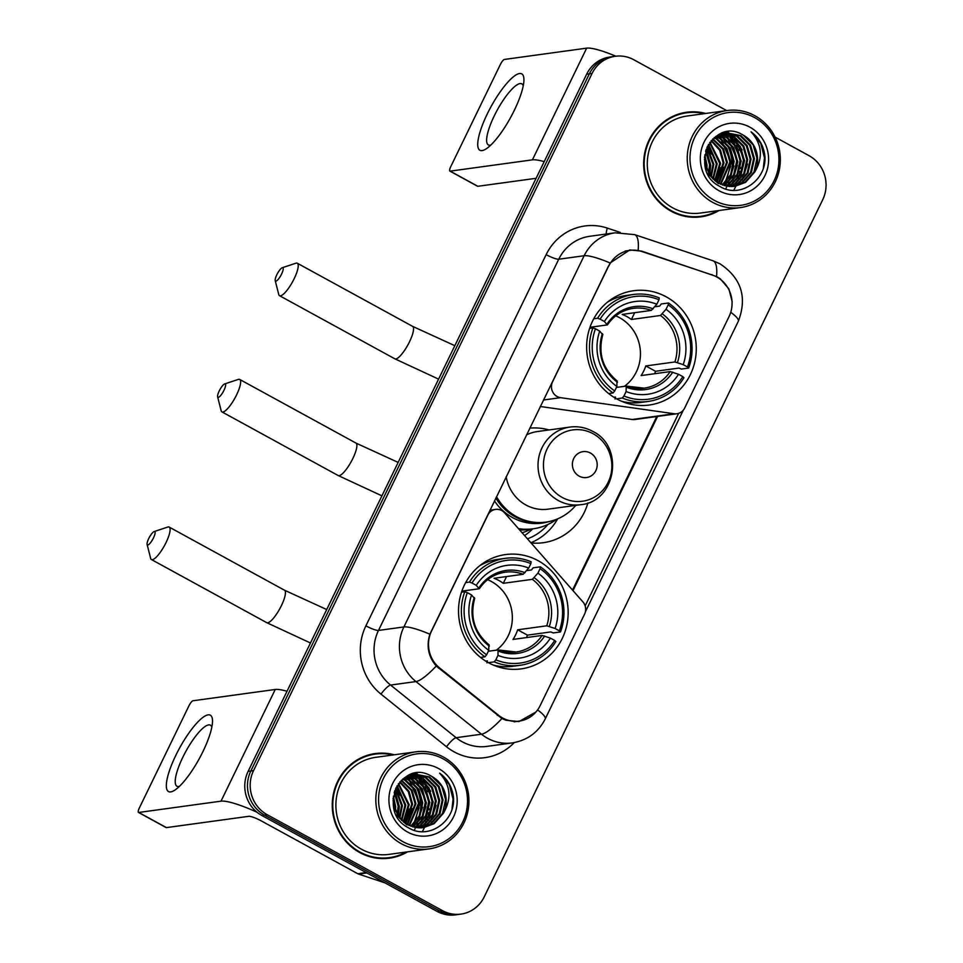 <?xml version="1.0" encoding="UTF-8"?>
<svg xmlns="http://www.w3.org/2000/svg" width="963" height="963" viewBox="0 0 963 963"><rect width="100%" height="100%" fill="white"/><g stroke="black" fill="none" stroke-linecap="round" stroke-linejoin="round"><path stroke-width="1.44" d="M608.881 265.86A29.384 27.903 82.2 0 1 629.79 250.38A29.384 27.903 82.2 0 1 641.9 251.524L712.247 274.997A29.384 27.903 82.2 0 1 716.773 276.971A29.384 27.903 82.2 0 1 729.051 316.598L684.669 408.011A10.882 10.328 -97.8 0 1 674.196 413.741L560.55 397.671A10.882 10.328 -97.8 0 1 552.557 381.842L608.544 265.908M538.124 560.695A57.684 54.771 82.2 0 0 505.503 554.58A57.684 54.771 82.2 0 0 459.243 601.598A57.684 54.771 82.2 0 0 488.554 662.761A57.684 54.771 82.2 0 0 521.188 668.876A57.684 54.771 82.2 0 0 567.436 621.857A57.684 54.771 82.2 0 0 538.124 560.695M666.24 296.845A57.684 54.771 82.2 0 0 633.618 290.73A57.684 54.771 82.2 0 0 587.358 337.748A57.684 54.771 82.2 0 0 616.681 398.911A57.684 54.771 82.2 0 0 649.303 405.026A57.684 54.771 82.2 0 0 695.551 358.007A57.684 54.771 82.2 0 0 666.24 296.845M529.758 428.162A57.684 54.771 -97.8 0 1 549.042 429.943M540.147 705.626L584.541 614.213A10.882 10.328 -97.8 0 0 582.868 601.851L504.612 512.87A10.882 10.328 -97.8 0 0 487.832 515.145L431.52 631.114A29.384 27.903 82.2 0 0 439.67 667.997L498.485 715.232A29.384 27.903 82.2 0 0 519.238 721.106A29.384 27.903 82.2 0 0 540.147 705.626M587.924 502.915A57.684 54.771 -97.8 0 1 543.264 542.711A57.684 54.771 -97.8 0 1 531.058 542.939M530.878 542.735A57.684 54.771 82.2 0 0 557.649 518.852M547.995 524.426A52.784 50.112 -97.8 0 1 527.447 538.835M524.57 535.56A52.784 50.112 82.2 0 0 532.695 528.868M540.279 406.494L632.222 419.507A10.882 10.328 82.2 0 0 634.942 419.507L676.917 413.753M705.686 113.465A52.784 50.112 82.2 0 0 686.655 112.238A52.784 50.112 82.2 0 0 644.331 155.26A52.784 50.112 82.2 0 0 671.151 211.234A52.784 50.112 82.2 0 0 701.004 216.831A52.784 50.112 82.2 0 0 719.012 210.512M694.805 112.37A52.784 50.112 82.2 0 0 685.307 112.442M394.288 754.787A52.784 50.112 82.2 0 0 375.245 753.56A52.784 50.112 82.2 0 0 332.921 796.582A52.784 50.112 82.2 0 0 359.741 852.556A52.784 50.112 82.2 0 0 389.594 858.153A52.784 50.112 82.2 0 0 407.602 851.834M383.394 753.692A52.784 50.112 82.2 0 0 373.897 753.764M535.934 712.018L518.961 721.588L505.936 720.252L501.928 718.506L436.251 666.023C428.354 656.682 426.224 646.077 429.883 634.196L610.133 262.995L629.766 249.947L641.635 251.114L716.592 276.537L720.276 278.825L728.919 288.948L732.217 301.901M726.668 110.589L633.762 59.742A32.646 30.997 82.2 0 0 615.297 56.275L609.88 57.022A32.646 30.997 82.2 0 0 586.648 74.211L248.117 771.387A32.646 30.997 82.2 0 0 261.767 815.432L437.07 911.395L439.778 911.022A32.646 30.997 82.2 0 0 458.244 914.477A32.646 30.997 82.2 0 1 439.778 911.022L264.476 815.059L439.778 911.022L442.486 910.649A32.646 30.997 82.2 0 0 460.952 914.104A32.646 30.997 82.2 0 0 484.196 896.914L822.715 199.738A32.646 30.997 82.2 0 0 809.064 155.693L775.083 137.095M248.117 771.387L250.825 771.014A32.646 30.997 82.2 0 0 264.476 815.059A32.646 30.997 82.2 0 1 250.825 771.014L589.356 73.85L250.825 771.014L253.534 770.641A32.646 30.997 82.2 0 0 267.184 814.686L442.486 910.649M612.588 56.648A32.646 30.997 82.2 0 0 589.356 73.85A32.646 30.997 82.2 0 1 612.588 56.648M683.345 410.094L585.36 611.878M678.638 413.356L585.143 605.908M615.297 56.275A32.646 30.997 82.2 0 0 592.064 73.477L253.534 770.641M388.245 858.31A52.784 50.112 82.2 0 0 397.406 855.83M699.656 216.988A52.784 50.112 82.2 0 0 708.816 214.508M437.07 911.395A32.646 30.997 82.2 0 0 455.535 914.85L460.952 914.104M487.29 113.911A43.54 11.183 118.7 0 1 511.738 78.22A43.54 11.183 118.7 0 1 523.908 80.627A43.54 11.183 118.7 0 1 514.374 110.203A43.54 11.183 118.7 0 1 486.797 148.434A43.54 11.183 118.7 0 1 487.29 113.911M523.234 85.839A34.824 8.944 -61.3 0 0 521.826 83.841A34.824 8.944 -61.3 0 0 494.26 115.873A34.824 8.944 -61.3 0 0 488.373 144.944A34.824 8.944 -61.3 0 0 490.829 145.052M615.826 56.215A43.54 7.86 -154.1 0 0 586.66 48.15L504.395 59.441A5.441 1.396 -61.3 0 0 500.363 64.485L450.792 166.563A5.441 1.396 -61.3 0 0 449.877 171.101A5.441 1.396 -61.3 0 0 450.154 171.137L477.829 186.292L536.102 178.299M544.191 161.64A43.54 7.86 -154.1 0 0 532.419 159.846L450.154 171.137M477.829 186.292A5.441 1.396 118.7 0 1 477.552 186.256L449.877 171.101M714.353 200.364A46.802 44.43 82.2 0 0 774.132 180.671A46.802 44.43 82.2 0 0 754.559 117.546A46.802 44.43 82.2 0 0 694.78 137.24A46.802 44.43 82.2 0 0 714.353 200.364M712.74 202.386A48.981 46.501 82.2 0 0 740.439 207.575A48.981 46.501 82.2 0 0 779.717 167.658A48.981 46.501 82.2 0 0 754.823 115.716A48.981 46.501 82.2 0 0 727.125 110.528A48.981 46.501 82.2 0 0 687.847 150.445A48.981 46.501 82.2 0 0 712.74 202.386M727.125 110.528L687.173 116.005A48.981 46.501 82.2 0 0 647.894 155.934A48.981 46.501 82.2 0 0 672.788 207.864A48.981 46.501 82.2 0 0 700.486 213.052L740.439 207.575M733.734 190.313A48.981 46.501 82.2 0 0 735.84 186.208M736.129 185.57A48.981 46.501 82.2 0 0 736.539 184.607M736.731 184.15A48.981 46.501 82.2 0 0 737.056 183.307M737.742 181.405A48.981 46.501 82.2 0 0 738.814 177.77M739.223 176.048A48.981 46.501 82.2 0 0 739.993 171.438M740.282 168.356A48.981 46.501 82.2 0 0 740.342 167.213M737.14 147.231A48.981 46.501 82.2 0 0 736.394 145.365M735.19 142.693A48.981 46.501 82.2 0 0 733.577 139.647M732.747 138.263A48.981 46.501 82.2 0 0 730.893 135.482M730.436 134.844A48.981 46.501 82.2 0 0 729.725 133.917M729.147 133.183A48.981 46.501 82.2 0 0 728.654 132.581M728.558 132.461A48.981 46.501 82.2 0 0 727.908 131.702M690.146 217.072A52.243 49.595 82.2 0 0 698.223 216.663L700.932 216.29A52.243 49.595 82.2 0 0 717.591 210.704M704.266 113.658A52.243 49.595 82.2 0 0 686.727 112.779A52.243 49.595 82.2 0 0 644.837 155.356A52.243 49.595 82.2 0 0 671.392 210.753A52.243 49.595 82.2 0 0 700.932 216.29M712.921 138.853L723.478 148.904L727.366 162.374L718.988 183.403M712.548 139.214L722.635 149.012L726.523 162.482L718.518 183.151L723.779 167.285M714.414 137.516L717.182 138.853L726.872 148.434L730.748 161.904L720.842 184.318M718.651 134.591L725.825 132.677L714.028 137.817L716.34 138.973L726.018 148.555L729.906 162.025L720.372 184.114M715.978 136.385L720.565 138.395L730.255 147.965L734.131 161.447L731.326 174.748L722.659 185.065M715.593 136.662L719.722 138.503L729.412 148.085L733.288 161.555L730.592 174.628L722.202 184.896M717.579 135.422L723.959 137.926L733.637 147.508L737.526 160.977L734.48 174.748L724.465 185.63M717.182 135.651L723.105 138.046L732.795 147.616L736.671 161.098L733.637 174.857L724.02 185.51M719.192 134.615L727.342 137.468L737.02 147.038L740.908 160.508L737.875 174.279L728.654 184.667L726.246 186.064M718.783 134.808L726.499 137.577L736.177 147.158L740.066 160.628L737.02 174.399L727.811 184.776L725.813 185.967M720.83 133.929L730.724 136.999L740.415 146.581L744.291 160.051L741.257 173.809L732.036 184.198L728.016 186.365M720.42 134.086L729.882 137.119L739.56 146.689L743.448 160.159L740.415 173.93L731.194 184.318L727.583 186.304M721.106 133.412L722.045 133.388M722.479 133.388L734.107 136.529L743.797 146.111L747.673 159.581L744.64 173.352L735.419 183.74L729.773 186.545M720.878 133.508L721.624 133.508M722.057 133.508L733.264 136.65L742.955 146.232L746.831 159.702L743.797 173.472L734.576 183.849L729.328 186.509M721.347 133.315L723.719 133.002M724.14 132.966L737.502 136.072L747.18 145.642L751.068 159.124L748.022 172.883L738.814 183.271L731.507 186.593M721.456 133.279L722.443 133.147M722.021 133.207L723.297 133.087M723.719 133.063L736.647 136.18L746.337 145.762L750.213 159.232L747.18 173.003L737.959 183.391L731.073 186.593M754.799 171.956A27.205 25.832 82.2 0 0 743.424 135.253C712.837 115.536 687.462 170.331 719.638 186.292C741.004 200.075 769.834 177.637 764.321 152.539C762.419 143.86 758.001 136.951 751.056 131.835C762.022 143.981 763.262 157.354 754.799 171.956L745.579 182.344L734.913 186.353L719.192 183.524L708.949 174.026L704.447 159.389M725.825 132.677L740.884 135.602L750.562 145.184L754.45 158.654L751.417 172.425L742.196 182.801L733.216 186.533M718.35 183.632L707.925 173.846M725.404 132.738L740.041 135.723L749.72 145.293L753.608 158.775L750.562 172.533L741.354 182.922L732.795 186.557M704.796 154.899L707.047 165.155L706.806 170.006M704.579 156.644L706.144 168.344M705.915 150.192L710.441 164.697L709.117 174.279M705.614 151.179L709.587 164.805L708.563 173.4M707.215 146.918L713.824 164.228L711.224 177.096M706.878 147.664L712.981 164.348L710.706 176.47M708.575 144.342L717.206 163.77L713.246 179.214M708.238 144.944L716.364 163.879L712.74 178.733M709.996 142.211L720.589 163.301L715.196 180.912M709.647 142.717L719.746 163.421L714.715 180.514M711.452 140.405L720.432 149.939L723.983 162.831L717.11 182.284M711.079 140.827L719.734 150.324L723.129 162.952L716.641 181.959M743.424 135.253L753.102 144.835L756.99 158.305L753.957 172.076L744.736 182.452L734.492 186.413M749.888 127.176A35.92 34.102 82.2 0 0 704.013 142.283A35.92 34.102 82.2 0 0 719.024 190.734A35.92 34.102 82.2 0 0 764.911 175.627A35.92 34.102 82.2 0 0 749.888 127.176M704.459 157.402L706.216 166.382M686.727 112.779L684.019 113.153A52.243 49.595 82.2 0 0 676.134 114.934M751.056 131.835L760.698 143.234L764.49 157.812L763.37 167.875M747.481 164.035L742.16 179.961M726.319 131.919L727.438 132.509M727.571 132.581L728.437 133.087M728.955 133.412L731.651 135.326M733.144 136.577L742.1 149.951M723.369 132.605L724.007 132.954M724.176 133.05L725.055 133.556M725.572 133.869L728.269 135.783M729.749 137.047L738.717 150.409M737.321 165.431L732 181.345M733.938 165.901L728.618 181.814M730.556 166.358L725.235 182.284M720.396 167.755L716.255 181.694M707.528 146.256L711.633 154.128M734.48 137.384L744.592 160.532L739.897 179.214M731.098 137.841L741.209 161.002L736.514 179.684M727.715 138.311L737.827 161.459L733.132 180.141M720.938 139.238L731.049 162.398L726.355 181.068M706.228 149.277L710.742 165.179L709.671 175.085M276.826 274.744A7.62 1.962 -61.3 0 0 275.213 280.606A7.62 1.962 -61.3 0 0 281.569 274.094A7.62 1.962 -61.3 0 0 282.267 267.726A7.62 1.962 -61.3 0 0 276.826 274.744M282.267 267.726L295.882 263.212A18.502 4.755 118.7 0 1 297.302 263.236A18.502 4.755 118.7 0 1 294.172 278.68A18.502 4.755 118.7 0 1 279.535 295.701A18.502 4.755 118.7 0 1 278.752 294.509L275.213 280.606M624.445 386.319A40.265 38.231 82.2 0 0 619.486 317.646A40.265 38.231 82.2 0 0 615.73 315.84M593.774 318.753L597.59 318.235L600.118 319.162A51.809 49.185 82.2 0 1 658.981 299.77L656.814 304.224A46.802 44.43 82.2 0 0 604.391 321.498L607.244 324.928L589.982 327.288M654.804 306.752L659.691 306.078L661.22 303.971L668.466 302.984L668.202 304.826A51.809 49.185 82.2 0 1 687.474 366.975L683.2 364.64A46.802 44.43 82.2 0 0 666.035 309.279L660.486 315.479L631.391 319.475A40.265 38.231 82.2 0 0 626.937 316.622A40.265 38.231 82.2 0 0 622.158 314.42L651.253 310.423L656.814 304.224M687.474 366.975L688.653 368.083L681.407 369.07L678.915 368.083L655.55 371.285L645.8 365.952L674.882 361.956L683.2 364.64M654.599 373.728A51.701 49.077 82.2 0 0 655.55 371.285M615.08 399.007L615.526 397.057L613.876 397.274M621.219 401.138A53.988 51.256 82.2 0 0 640.877 402.45L648.123 401.451A53.988 51.256 82.2 0 0 683.971 377.713L682.791 376.605A51.809 49.185 82.2 0 1 623.94 395.986L622.315 398.02A53.988 51.256 82.2 0 0 648.123 401.451M658.981 299.77L659.246 297.928A53.988 51.256 82.2 0 0 633.437 294.485L626.191 295.485A53.988 51.256 82.2 0 0 607.629 302.045M622.315 398.02L616.501 398.814M608.664 393.578L613.094 392.964L614.707 390.942A51.809 49.185 82.2 0 1 595.447 328.78L592.919 327.865A53.988 51.256 82.2 0 0 613.094 392.964M592.919 327.865L589.633 328.311M633.437 294.485A53.988 51.256 82.2 0 0 597.59 318.235M623.94 395.986L626.106 391.532A46.802 44.43 82.2 0 0 678.53 374.27L682.791 376.605M595.447 328.78L599.72 331.128A46.802 44.43 82.2 0 0 616.874 386.476L614.707 390.942M604.391 321.498L600.118 319.162M678.53 374.27L670.212 371.586L641.117 375.582A40.265 38.231 -97.8 0 0 645.8 365.952M616.416 387.427L626.203 386.079L626.106 391.532M602.561 334.558L599.72 331.128M616.874 386.476L616.97 381.035M626.203 386.079L644.199 388.149A40.265 38.231 82.2 0 0 670.212 371.586M653.143 308.834A41.866 39.748 82.2 0 0 607.075 324.013L607.244 324.928M688.653 368.083A53.988 51.256 82.2 0 0 668.466 302.984M666.035 309.279L668.202 304.826M631.391 319.475L634.677 312.698M148.711 538.594A7.62 1.962 -61.3 0 0 147.098 544.456A7.62 1.962 -61.3 0 0 153.454 537.944A7.62 1.962 -61.3 0 0 154.152 531.576A7.62 1.962 -61.3 0 0 148.711 538.594M154.152 531.576L167.767 527.062A18.502 4.755 118.7 0 1 169.187 527.086A18.502 4.755 118.7 0 1 166.057 542.53A18.502 4.755 118.7 0 1 151.42 559.539A18.502 4.755 118.7 0 1 150.637 558.347L147.098 544.456M496.318 650.169A40.265 38.231 82.2 0 0 491.371 581.483A40.265 38.231 82.2 0 0 487.615 579.69M465.647 582.603L469.475 582.085L472.002 583A51.809 49.185 82.2 0 1 530.866 563.62L528.699 568.074A46.802 44.43 82.2 0 0 476.276 585.335L479.117 588.766L461.867 591.138M526.689 570.602L531.576 569.927L533.105 567.821L540.351 566.822L540.087 568.664A51.809 49.185 82.2 0 1 559.359 630.825L555.085 628.478A46.802 44.43 82.2 0 0 537.92 573.129L532.358 579.329L503.276 583.313A40.265 38.231 82.2 0 0 498.822 580.46A40.265 38.231 82.2 0 0 494.043 578.269L523.138 574.273L528.699 568.074M559.359 630.825L560.526 631.933L553.292 632.92L550.8 631.933L527.435 635.135L517.673 629.79L546.767 625.806L555.085 628.478M526.484 637.578A51.701 49.077 82.2 0 0 527.435 635.135M486.953 662.857L487.398 660.895L485.761 661.124M493.104 664.988A53.988 51.256 82.2 0 0 512.761 666.3L520.008 665.301A53.988 51.256 82.2 0 0 555.856 641.563L554.676 640.443A51.809 49.185 82.2 0 1 495.825 659.836L494.2 661.858A53.988 51.256 82.2 0 0 520.008 665.301M530.866 563.62L531.119 561.778A53.988 51.256 82.2 0 0 505.322 558.335L498.076 559.334A53.988 51.256 82.2 0 0 479.502 565.883M494.2 661.858L488.373 662.664M480.549 657.416L484.979 656.814L486.592 654.78A51.809 49.185 82.2 0 1 467.332 592.63L464.792 591.715A53.988 51.256 82.2 0 0 484.979 656.814M464.792 591.715L461.518 592.161M505.322 558.335A53.988 51.256 82.2 0 0 469.475 582.085M495.825 659.836L497.979 655.382A46.802 44.43 82.2 0 0 550.403 638.108L554.676 640.443M467.332 592.63L471.593 594.965A46.802 44.43 82.2 0 0 488.759 650.326L486.592 654.78M476.276 585.335L472.002 583M550.403 638.108L542.097 635.436L513.002 639.42A40.265 38.231 -97.8 0 0 517.673 629.79M488.301 651.277L498.076 649.929L497.979 655.382M474.446 598.396L471.593 594.965M488.759 650.326L488.855 644.873M498.076 649.929L516.084 651.999A40.265 38.231 82.2 0 0 542.097 635.436M525.028 572.684A41.866 39.748 82.2 0 0 478.96 587.863L479.117 588.766M560.526 631.933A53.988 51.256 82.2 0 0 540.351 566.822M537.92 573.129L540.087 568.664M503.276 583.313L506.562 576.548M219.227 390.942A7.62 1.962 -61.3 0 0 217.614 396.816A7.62 1.962 -61.3 0 0 223.97 390.292A7.62 1.962 -61.3 0 0 224.668 383.924A7.62 1.962 -61.3 0 0 219.227 390.942M224.668 383.924L238.282 379.422A18.502 4.755 118.7 0 1 239.715 379.446A18.502 4.755 118.7 0 1 236.585 394.878A18.502 4.755 118.7 0 1 221.947 411.899A18.502 4.755 118.7 0 1 221.153 410.707L217.614 396.816M579.172 476.143A13.061 12.399 82.2 0 0 595.856 470.654A13.061 12.399 82.2 0 0 590.403 453.031A13.061 12.399 82.2 0 0 573.719 458.532A13.061 12.399 82.2 0 0 579.172 476.143M506.165 476.757A39.182 37.196 82.2 0 0 525.979 505.021A39.182 37.196 82.2 0 0 548.128 509.162L580.581 504.708C615.947 501.928 624.951 446.663 592.642 431.316C585.48 427.464 577.908 426.043 569.927 427.078A39.182 37.196 82.2 0 0 538.51 459.014A39.182 37.196 82.2 0 0 558.432 500.567A39.182 37.196 82.2 0 0 580.581 504.708M496.499 496.655A51.701 49.077 82.2 0 0 516.529 516.649A51.701 49.077 82.2 0 0 545.768 522.127A51.701 49.077 82.2 0 0 575.79 505.37M495.825 498.027A51.701 49.077 82.2 0 0 515.181 516.83A51.701 49.077 82.2 0 0 544.42 522.307L545.768 522.127M522.127 532.792A59.862 56.829 82.2 0 0 530.926 529.108M569.927 427.078L537.474 431.532A39.182 37.196 82.2 0 0 526.46 434.939M519.671 529.987A56.588 53.735 82.2 0 0 527.82 529.53L533.237 528.783A56.588 53.735 -97.8 0 1 518.503 528.663M556.795 519.201L555.868 519.864A56.588 53.735 -97.8 0 1 533.237 528.783M175.88 755.233A43.54 11.183 118.7 0 1 200.328 719.542A43.54 11.183 118.7 0 1 212.498 721.949A43.54 11.183 118.7 0 1 202.964 751.525A43.54 11.183 118.7 0 1 175.386 789.744A43.54 11.183 118.7 0 1 175.88 755.233M211.824 727.161A34.824 8.944 -61.3 0 0 210.416 725.163A34.824 8.944 -61.3 0 0 182.85 757.195A34.824 8.944 -61.3 0 0 176.963 786.265A34.824 8.944 -61.3 0 0 179.419 786.374M287.022 691.265A43.54 7.86 -154.1 0 0 275.249 689.472L192.985 700.763A5.441 1.396 -61.3 0 0 188.953 705.807L139.394 807.885A5.441 1.396 -61.3 0 0 138.467 812.423A5.441 1.396 -61.3 0 0 138.744 812.459L166.418 827.614L248.695 816.323A10.882 1.962 25.9 0 1 261.31 820.909L357.779 873.718L366.157 872.574M257.073 812.278A43.54 7.86 -154.1 0 0 221.008 801.168L138.744 812.459M166.418 827.614A5.441 1.396 118.7 0 1 166.142 827.578L138.467 812.423M384.995 882.89L358.609 874.091A5.441 5.164 -97.8 0 1 357.779 873.718M402.943 841.686A46.802 44.43 82.2 0 0 462.721 821.993A46.802 44.43 82.2 0 0 443.161 758.868A46.802 44.43 82.2 0 0 383.37 778.561A46.802 44.43 82.2 0 0 402.943 841.686M401.33 843.708A48.981 46.501 82.2 0 0 429.029 848.897A48.981 46.501 82.2 0 0 468.307 808.98A48.981 46.501 82.2 0 0 443.413 757.038A48.981 46.501 82.2 0 0 415.715 751.85A48.981 46.501 82.2 0 0 376.437 791.767A48.981 46.501 82.2 0 0 401.33 843.708M415.715 751.85L375.763 757.327A48.981 46.501 82.2 0 0 336.496 797.256A48.981 46.501 82.2 0 0 361.378 849.185A48.981 46.501 82.2 0 0 389.076 854.374L429.029 848.897M422.324 831.635A48.981 46.501 82.2 0 0 424.43 827.53M424.719 826.892A48.981 46.501 82.2 0 0 425.128 825.929M425.321 825.472A48.981 46.501 82.2 0 0 425.646 824.629M426.332 822.727A48.981 46.501 82.2 0 0 427.403 819.092M427.813 817.37A48.981 46.501 82.2 0 0 428.595 812.76M428.872 809.678A48.981 46.501 82.2 0 0 428.932 808.535M425.73 788.553A48.981 46.501 82.2 0 0 424.996 786.687M423.78 784.014A48.981 46.501 82.2 0 0 422.167 780.969M421.337 779.585A48.981 46.501 82.2 0 0 419.483 776.792M419.025 776.166A48.981 46.501 82.2 0 0 417.99 774.818M417.749 774.505A48.981 46.501 82.2 0 0 417.244 773.903M417.148 773.783A48.981 46.501 82.2 0 0 416.498 773.024M378.736 858.394A52.243 49.595 82.2 0 0 386.813 857.985L389.521 857.612A52.243 49.595 82.2 0 0 406.181 852.026M392.868 754.98A52.243 49.595 82.2 0 0 375.317 754.101A52.243 49.595 82.2 0 0 333.427 796.678A52.243 49.595 82.2 0 0 359.981 852.074A52.243 49.595 82.2 0 0 389.521 857.612M401.511 780.174L412.08 790.226L415.956 803.696L407.578 824.725M401.138 780.536L411.225 790.334L415.113 803.804L407.108 824.472L412.369 808.607M403.003 778.838L405.772 780.174L415.462 789.756L419.338 803.226L409.431 825.64M407.241 775.913L414.415 773.999L402.618 779.139L404.929 780.295L414.608 789.877L418.496 803.347L408.962 825.435M404.58 777.707L409.155 779.717L418.845 789.287L422.733 802.769L419.916 816.07L411.249 826.374M404.183 777.972L408.312 779.825L418.002 789.407L421.878 802.877L419.182 815.95L410.804 826.206M406.169 776.744L412.549 779.248L422.227 788.829L426.115 802.299L423.082 816.07L413.055 826.952M405.772 776.972L411.695 779.368L421.385 788.938L425.261 802.42L422.227 816.179L412.609 826.832M407.782 775.937L415.932 778.79L425.622 788.36L429.498 801.83L426.465 815.601L417.244 825.989L414.848 827.386M407.373 776.118L415.089 778.898L424.767 788.48L428.655 801.95L425.61 815.721L416.401 826.098L414.403 827.289M409.419 775.251L419.314 778.321L429.004 787.903L432.881 801.372L429.847 815.131L420.626 825.52L416.606 827.686M409.01 775.408L418.472 778.441L428.15 788.011L432.038 801.481L429.004 815.252L419.784 825.64L416.172 827.626M409.696 774.734L410.635 774.709M411.069 774.709L422.709 777.851L432.387 787.433L436.275 800.903L433.23 814.674L424.021 825.05L418.363 827.867M409.48 774.83L410.214 774.83M410.647 774.83L421.854 777.972L431.544 787.553L435.42 801.023L432.387 814.794L423.166 825.171L417.918 827.831M409.949 774.637L412.308 774.324M412.73 774.288L426.091 777.394L435.77 786.964L439.658 800.446L436.624 814.204L427.403 824.593L420.097 827.915M410.045 774.601L411.032 774.469M410.611 774.529L411.887 774.408M412.32 774.384L425.237 777.502L434.927 787.084L438.803 800.554L435.77 814.325L426.561 824.713L419.663 827.915M443.389 813.278A27.205 25.832 82.2 0 0 432.014 776.575C401.427 756.858 376.051 811.653 408.228 827.614C429.594 841.397 458.424 818.959 452.911 793.861C451.009 785.182 446.591 778.273 439.646 773.157C450.612 785.302 451.864 798.676 443.389 813.278L434.169 823.666L423.503 827.674L407.782 824.846L397.538 815.336L393.036 800.71M414.415 773.999L429.474 776.924L439.164 786.506L443.04 799.976L440.007 813.747L430.786 824.123L421.806 827.855M406.94 824.954L396.515 815.167M413.994 774.059L428.631 777.045L438.309 786.615L442.198 800.097L439.152 813.855L429.943 824.244L421.385 827.879M393.386 796.22L395.637 806.476L395.396 811.328M393.169 797.966L394.734 809.666M394.505 791.514L399.031 806.019L397.707 815.601M394.204 792.501L398.176 806.127L397.153 814.722M395.805 788.24L402.414 805.55L399.814 818.418M395.468 788.986L401.571 805.67L399.296 817.792M397.177 785.664L405.796 805.092L401.836 820.536M396.828 786.265L404.954 805.2L401.33 820.055M398.586 783.533L409.179 804.623L403.786 822.233M398.237 784.038L408.336 804.743L403.304 821.836M400.042 781.727L409.022 791.261L412.573 804.153L405.7 823.606M399.669 782.149L408.324 791.646L411.719 804.274L405.23 823.281M432.014 776.575L441.704 786.157L445.58 799.627L442.547 813.398L433.326 823.774L423.082 827.735M438.478 768.498A35.92 34.102 82.2 0 0 392.603 783.605A35.92 34.102 82.2 0 0 407.614 832.056A35.92 34.102 82.2 0 0 453.501 816.949A35.92 34.102 82.2 0 0 438.478 768.498M393.048 798.724L394.806 807.704M375.317 754.101L372.609 754.474A52.243 49.595 82.2 0 0 364.724 756.256M439.646 773.157L449.288 784.556L453.079 799.121L451.96 809.197M436.07 805.357L430.75 821.283M414.909 773.241L416.028 773.831M416.16 773.903L417.027 774.408M417.545 774.734L420.241 776.647M421.734 777.899L430.69 791.273M411.959 773.927L412.597 774.276M412.766 774.372L413.645 774.878M414.162 775.191L416.859 777.105M418.351 778.369L427.307 791.73M425.911 806.753L420.59 822.667M422.528 807.223L417.208 823.136M419.146 807.68L413.825 823.606M408.986 809.076L404.845 823.016M396.118 787.578L400.223 795.45M423.07 778.706L433.181 801.854L428.499 820.536M419.687 779.163L429.799 802.323L425.104 821.006M416.305 779.633L426.416 802.781L421.722 821.463M409.528 780.56L419.639 803.72L414.957 822.39M394.818 790.599L399.332 806.5L398.261 816.407M439.67 667.997L438.478 668.153M498.485 715.232L497.281 715.401M632.222 419.507L674.196 413.741M543.421 400.018L560.55 397.671M514.242 742.593A54.422 51.665 -97.8 0 1 454.175 751.886A54.422 51.665 -97.8 0 1 446.519 746.77L380.987 694.13A54.422 51.665 -97.8 0 1 365.892 625.842L546.141 254.641A54.422 51.665 -97.8 0 1 607.28 228.087L620.256 232.42M501.928 718.506A38.087 8.438 128.8 0 1 481.5 734.215L456.113 737.694A43.54 41.337 82.2 0 0 462.24 741.787A43.54 41.337 82.2 0 0 486.857 746.397L512.256 742.918A43.54 41.337 -97.8 0 1 487.627 738.308A43.54 41.337 -97.8 0 1 481.5 734.215L415.968 681.575A43.54 41.337 -97.8 0 1 403.894 626.949L584.144 255.737A38.087 6.873 25.9 0 1 610.133 262.995M537.595 709.924A38.087 6.873 25.9 0 1 545.214 718.952L738.32 321.257C747.42 297.326 741.341 278.187 720.071 263.862L712.993 260.78A38.087 10.834 108.4 0 1 716.544 276.513M429.883 634.196A38.087 6.873 -154.1 0 0 403.894 626.949L378.495 630.428A43.54 41.337 82.2 0 0 390.581 685.054L456.113 737.694A10.882 2.408 -51.2 0 0 446.519 746.77M436.251 666.023A38.087 8.438 128.8 0 1 415.968 681.575L390.581 685.054A10.882 2.408 -51.2 0 0 380.987 694.13M712.993 260.78L634.605 234.623A38.087 10.834 108.4 0 1 638.168 250.187M546.141 254.641A10.882 1.962 25.9 0 0 558.745 259.228L584.144 255.737A43.54 41.337 -97.8 0 1 615.128 232.817L589.741 236.296A43.54 41.337 82.2 0 0 558.745 259.228L378.495 630.428A10.882 1.962 25.9 0 1 365.892 625.842M738.32 321.257A38.087 6.873 -154.1 0 0 730.748 312.265M592.064 73.477L586.648 74.211M267.184 814.686L261.767 815.432M607.28 228.087A10.882 3.094 -71.6 0 0 606.16 234.045M573.009 590.632L657.609 416.401M641.635 251.114L640.901 251.211M711.994 274.575L711.296 274.672M532.419 159.846L586.66 48.15M725.608 188.941A43.54 41.337 82.2 0 0 726.463 187.508A43.54 41.337 82.2 0 0 726.487 187.448M727.149 186.232A43.54 41.337 82.2 0 0 727.607 185.317M727.896 184.715A43.54 41.337 82.2 0 0 729.015 182.139M729.942 179.563A43.54 41.337 82.2 0 0 731.146 175.122M731.711 171.896A43.54 41.337 82.2 0 0 727.258 144.956M725.801 142.295A43.54 41.337 82.2 0 0 722.804 137.878M721.672 136.457A43.54 41.337 82.2 0 0 720.553 135.181M438.586 379.133L394.866 358.826A18.502 4.755 -61.3 0 0 409.504 341.805A18.502 4.755 -61.3 0 0 412.633 326.373L454.825 345.693M651.253 310.423A40.265 38.231 82.2 0 0 633.245 308.365C622.531 309.99 613.949 315.479 607.509 324.796M626.708 387.343A41.866 39.748 82.2 0 0 672.776 372.163M602.393 333.643A41.866 39.748 82.2 0 0 617.476 382.287M626.588 386.223A40.265 38.231 82.2 0 0 644.199 388.149M677.446 362.533A41.866 39.748 82.2 0 0 662.363 313.89M674.882 361.956A40.265 38.231 82.2 0 0 660.486 315.479M310.471 642.983L266.751 622.676A18.502 4.755 -61.3 0 0 281.389 605.655A18.502 4.755 -61.3 0 0 284.518 590.223L326.71 609.543M523.138 574.273A40.265 38.231 82.2 0 0 505.13 572.203C494.404 573.84 485.834 579.317 479.393 588.646M498.581 651.193A41.866 39.748 82.2 0 0 544.661 636.013M474.278 597.493A41.866 39.748 82.2 0 0 489.36 646.137M498.473 650.073A40.265 38.231 82.2 0 0 516.084 651.999M549.331 626.383A41.866 39.748 82.2 0 0 534.248 577.74M546.767 625.806A40.265 38.231 82.2 0 0 532.358 579.329M381.914 495.837L338.194 475.541A18.502 4.755 -61.3 0 0 352.831 458.52A18.502 4.755 -61.3 0 0 355.961 443.076L398.152 462.409M562.187 497.414A35.992 34.174 82.2 0 0 608.171 482.27A35.992 34.174 82.2 0 0 593.112 433.723A35.992 34.174 82.2 0 0 547.14 448.866A35.992 34.174 82.2 0 0 562.187 497.414M494.452 500.88A52.183 49.546 82.2 0 0 549.789 521.392M221.008 801.168L275.249 689.472M366.855 872.96L358.609 874.091M414.21 830.262A43.54 41.337 82.2 0 0 415.053 828.83M415.739 827.554A43.54 41.337 82.2 0 0 416.197 826.639M416.485 826.037A43.54 41.337 82.2 0 0 417.605 823.461M418.532 820.885A43.54 41.337 82.2 0 0 419.736 816.443M420.301 813.217A43.54 41.337 82.2 0 0 415.847 786.277M414.391 783.617A43.54 41.337 82.2 0 0 411.394 779.199M410.262 777.779A43.54 41.337 82.2 0 0 409.143 776.503M629.79 250.38L625.107 251.03M519.238 721.106L514.11 721.817M489.926 510.185L495.584 509.403M512.256 742.918C527.255 740.403 538.245 732.422 545.214 718.952M634.605 234.623L615.128 232.817M572.516 590.078L656.802 416.51M394.866 358.826L279.535 295.701M624.421 402.402L625.95 402.185M617.283 381.095C602.621 368.853 597.818 353.277 602.85 334.39M610.361 299.962L611.89 299.758M412.633 326.373L297.302 263.236M266.751 622.676L151.42 559.539M496.306 666.252L497.823 666.035M489.168 644.945C474.506 632.703 469.703 617.127 474.735 598.228M482.246 563.812L483.775 563.608M284.518 590.223L169.187 527.086M338.194 475.541L221.947 411.899M355.961 443.076L239.715 379.446"/></g></svg>
